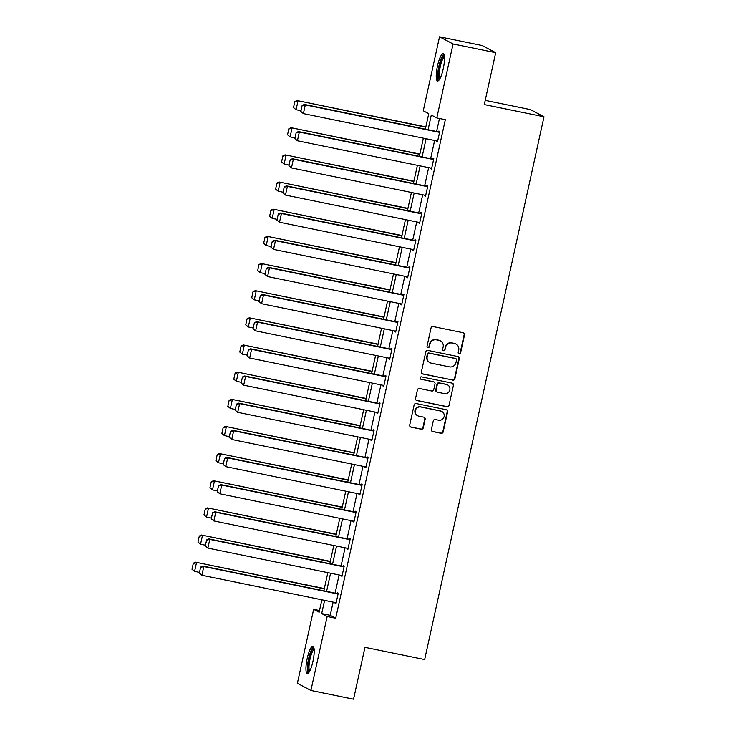 <?xml version="1.0" encoding="UTF-8"?>
<svg xmlns="http://www.w3.org/2000/svg" width="736" height="736" viewBox="0 0 736 736"><rect width="100%" height="100%" fill="white"/><g stroke="black" fill="none" stroke-linecap="round" stroke-linejoin="round"><path stroke-width="1.1" d="M459.117 353.896A1.224 1.196 117.9 0 0 460.552 352.94L464.545 334.788A1.757 1.702 117.9 0 0 463.248 332.736L433.108 326.572A1.757 1.702 117.9 0 0 431.057 327.934L427.064 346.086A1.224 1.196 117.9 0 0 427.975 347.53A1.224 1.196 117.9 0 0 429.41 346.573L429.925 344.218A5.612 5.456 117.9 0 1 436.485 339.848L438.996 340.363A5.612 5.456 117.9 0 1 443.155 346.923L442.64 349.278A1.224 1.196 117.9 0 0 443.55 350.713A1.224 1.196 117.9 0 0 444.986 349.756L445.501 347.41A5.612 5.456 117.9 0 1 452.06 343.031L454.572 343.546A5.612 5.456 117.9 0 1 458.721 350.115L458.206 352.461A1.224 1.196 117.9 0 0 459.117 353.896M458.629 353.676A1.224 1.196 117.9 0 0 460.184 352.746L464.177 334.595A1.757 1.702 117.9 0 0 463.496 332.81M427.487 347.3A1.224 1.196 117.9 0 0 429.042 346.38L429.925 344.218M443.063 350.483A1.224 1.196 117.9 0 0 444.618 349.563L445.501 347.41M307.225 658.398A13.929 3.1 101.6 0 1 312.874 646.263A13.929 3.1 101.6 0 1 312.938 661.416A13.929 3.1 101.6 0 1 307.289 673.56A13.929 3.1 101.6 0 1 307.225 658.398M437.506 65.854A13.929 3.1 101.6 0 1 443.155 53.719A13.929 3.1 101.6 0 1 443.219 68.871A13.929 3.1 101.6 0 1 437.57 81.006A13.929 3.1 101.6 0 1 437.506 65.854M431.379 429.511A1.757 1.702 117.9 0 0 432.685 431.563L441.14 433.292A1.757 1.702 117.9 0 0 443.182 431.922L447.617 411.764A1.757 1.702 117.9 0 0 446.32 409.713L416.18 403.54A1.757 1.702 117.9 0 0 414.138 404.91L409.704 425.068A1.757 1.702 117.9 0 0 411.001 427.119L421.213 429.217A1.757 1.702 117.9 0 0 423.264 427.846L425.16 419.216A1.757 1.702 117.9 0 0 423.862 417.165L418.793 416.134A4.692 4.563 117.9 0 1 415.509 410.016A4.692 4.563 117.9 0 1 420.808 406.99L440.643 411.047A4.692 4.563 117.9 0 1 443.937 417.165A4.692 4.563 117.9 0 1 438.638 420.192L435.326 419.511A1.757 1.702 117.9 0 0 433.283 420.882L431.379 429.511M425.344 129.177L428.748 113.684L423.264 110.777L439.53 36.8L482.172 45.531L495.705 52.688L484.297 104.567L543.996 116.785L424.663 659.548L364.964 647.33L353.556 699.2L310.914 690.469L297.381 683.312L313.646 609.325L319.139 612.232L321.871 599.812M495.705 52.688L453.063 43.967L436.798 117.944L431.305 115.037L428.076 129.738M333.132 602.112L330.225 615.333L335.708 618.24L445.326 119.692L436.798 117.944M335.708 618.24L327.18 616.492L310.914 690.469M452.824 380.153A1.757 1.702 117.9 0 0 454.866 378.782L459.301 358.625A1.757 1.702 117.9 0 0 458.004 356.574L427.864 350.4A1.757 1.702 117.9 0 0 425.822 351.771L421.388 371.928A1.757 1.702 117.9 0 0 422.685 373.98L452.456 379.96A1.757 1.702 117.9 0 0 454.508 378.589L458.933 358.432A1.757 1.702 117.9 0 0 458.261 356.647M453.459 385.195L449.024 405.352A1.757 1.702 117.9 0 1 446.982 406.723L416.843 400.55A1.757 1.702 117.9 0 1 415.546 398.498L417.441 389.878A1.757 1.702 117.9 0 1 419.492 388.507L431.71 391.009A1.757 1.702 117.9 0 0 433.762 389.648L435.022 383.916A1.757 1.702 117.9 0 0 433.725 381.864L421.001 379.261A1.224 1.196 117.9 0 1 420.136 377.669A1.224 1.196 117.9 0 1 421.526 376.869L452.162 383.143A1.757 1.702 117.9 0 1 453.459 385.195L449.024 405.352M543.996 116.785L530.463 109.618L485.226 100.363M439.466 118.487L436.604 131.486M434.626 140.466L430.634 158.636M428.656 167.624L424.663 185.794M422.685 194.782L418.692 212.952M416.714 221.941L412.721 240.102M410.743 249.09L406.75 267.26M404.782 276.248L400.78 294.418M398.811 303.407L394.809 321.568M392.84 330.556L388.838 348.726M386.869 357.714L382.867 375.884M380.898 384.873L376.896 403.034M374.928 412.022L370.926 430.192M368.957 439.18L364.964 457.35M362.986 466.339L358.993 484.5M357.015 493.488L353.022 511.658M351.044 520.646L347.052 538.816M345.074 547.805L341.081 565.975M339.103 574.954L335.11 593.124M436.678 140.889L437.469 141.956L439.76 131.514L438.849 131.036L438.656 131.9M430.707 168.047L431.498 169.114L433.789 158.672L432.878 158.185L432.685 159.059M424.736 195.196L425.528 196.273L427.818 185.831L426.908 185.343L426.714 186.217M418.766 222.355L419.557 223.431L421.848 212.98L420.937 212.502L420.744 213.366M412.795 249.513L413.586 250.58L415.877 240.138L414.966 239.651L414.773 240.525M406.833 276.672L407.615 277.739L409.915 267.297L408.995 266.809L408.802 267.683M400.862 303.821L401.644 304.897L403.944 294.446L403.024 293.968L402.831 294.832M394.892 330.979L395.674 332.046L397.974 321.604L397.054 321.117L396.86 321.991M388.921 358.138L389.703 359.205L392.003 348.763L391.083 348.275L390.89 349.149M382.95 385.287L383.732 386.363L386.032 375.912L385.112 375.434L384.919 376.298M376.979 412.445L377.761 413.512L380.061 403.07L379.141 402.583L378.948 403.457M371.008 439.604L371.79 440.671L374.09 430.229L373.17 429.741L372.977 430.615M365.038 466.753L365.82 467.829L368.12 457.378L367.2 456.9L367.016 457.764M359.067 493.911L359.849 494.978L362.149 484.536L361.229 484.058L361.045 484.923M353.096 521.07L353.878 522.137L356.178 511.695L355.258 511.207L355.074 512.081M347.125 548.219L347.907 549.295L350.207 538.844L349.287 538.366L349.103 539.23M341.154 575.377L341.936 576.444L344.236 566.002L343.316 565.524L343.132 566.389M335.184 602.536L335.966 603.603L338.266 593.161L337.346 592.673L337.162 593.547M439.53 36.8L453.063 43.967M319.507 610.53L313.646 609.325M323.84 590.824L327.842 572.654M329.811 563.666L333.804 545.496M335.782 536.507L339.774 518.346M341.752 509.358L345.745 491.188M347.723 482.2L351.716 464.03M353.694 455.041L357.687 436.871M359.665 427.892L363.658 409.722M365.636 400.734L369.628 382.564M371.606 373.575L375.599 355.405M377.577 346.417L381.57 328.256M383.548 319.268L387.541 301.098M389.519 292.109L393.512 273.939M395.49 264.951L399.482 246.79M401.46 237.802L405.453 219.632M407.431 210.643L411.424 192.473M413.402 183.485L417.395 165.324M419.373 156.336L423.366 138.166M324.604 600.364L321.696 613.585L327.18 616.492M426.098 138.727L422.105 156.897M420.127 165.876L416.134 184.046M414.156 193.034L410.164 211.204M408.186 220.193L404.193 238.363M402.224 247.342L398.222 265.512M396.253 274.5L392.251 292.67M390.282 301.659L386.28 319.829M384.312 328.817L380.31 346.978M378.341 355.966L374.339 374.136M372.37 383.125L368.368 401.295M366.399 410.283L362.406 428.444M360.428 437.432L356.436 455.602M354.458 464.591L350.465 482.761M348.487 491.749L344.494 509.91M342.516 518.898L338.523 537.068M336.545 546.057L332.552 564.227M330.574 573.215L326.582 591.376M330.225 615.333L321.696 613.585M436.549 141.478L437.534 141.68M430.578 168.636L431.563 168.829M424.608 195.785L425.592 195.988M418.637 222.944L419.621 223.146M412.666 250.102L413.65 250.295M406.704 277.251L407.68 277.454M400.734 304.41L401.709 304.612M394.763 331.568L395.738 331.761M388.792 358.717L389.767 358.92M382.821 385.876L383.796 386.078M376.85 413.034L377.826 413.227M370.88 440.183L371.855 440.386M364.909 467.342L365.884 467.544M358.938 494.5L359.913 494.693M352.967 521.649L353.942 521.852M346.996 548.808L347.972 549.01M341.026 575.966L342.001 576.168M335.055 603.124L336.03 603.318M455.989 344.062L455.621 343.868A5.612 5.456 117.9 0 0 454.204 343.353L454.572 343.546M445.133 347.217A5.612 5.456 117.9 0 1 451.692 342.838L454.204 343.353M440.422 340.869L440.054 340.676A5.612 5.456 117.9 0 0 438.628 340.17L438.996 340.363M429.566 344.025A5.612 5.456 117.9 0 1 436.126 339.655L438.628 340.17M422.059 373.713A1.757 1.702 117.9 0 0 422.317 373.787L452.456 379.96M456.541 360.024A1.224 1.196 117.9 0 0 455.639 358.588L429.18 353.17A1.224 1.196 117.9 0 0 427.745 354.126L427.202 356.61A5.612 5.456 117.9 0 0 431.36 363.17L449.438 366.868A5.612 5.456 117.9 0 0 455.998 362.498L456.541 360.024M455.943 358.699L455.584 358.506A1.224 1.196 117.9 0 0 455.271 358.395L455.639 358.588M429.934 362.664L429.576 362.471A5.612 5.456 117.9 0 1 426.834 356.417L427.386 353.933A1.224 1.196 117.9 0 1 428.821 352.976L455.271 358.395M416.217 400.283A1.757 1.702 117.9 0 0 416.475 400.356L446.614 406.53A1.757 1.702 117.9 0 0 448.666 405.159M434.166 382.03L433.798 381.837A1.757 1.702 117.9 0 0 433.357 381.671L421.001 379.261M444.397 393.604A4.692 4.563 117.9 0 0 447.589 384.891A4.692 4.563 117.9 0 0 446.402 384.459L439.41 383.033A1.757 1.702 117.9 0 0 437.368 384.394L436.108 390.126A1.757 1.702 117.9 0 0 437.405 392.178L444.397 393.604M447.589 384.891L447.23 384.698A4.692 4.563 117.9 0 0 446.034 384.266L446.402 384.459M436.963 392.012L436.595 391.819A1.757 1.702 117.9 0 1 435.74 389.933L437 384.201A1.757 1.702 117.9 0 1 439.052 382.84L446.034 384.266M453.091 385.002A1.757 1.702 117.9 0 0 452.419 383.217M441.839 411.479L441.471 411.286A4.692 4.563 117.9 0 0 440.284 410.854L440.643 411.047M417.606 415.702L417.238 415.509A4.692 4.563 117.9 0 1 420.44 406.796L440.284 410.854M410.375 426.852A1.757 1.702 117.9 0 0 410.633 426.926L420.845 429.024A1.757 1.702 117.9 0 0 422.896 427.653L424.792 419.023A1.757 1.702 117.9 0 0 424.12 417.238M432.06 431.296A1.757 1.702 117.9 0 0 432.317 431.37L440.772 433.099A1.757 1.702 117.9 0 0 442.824 431.728L447.249 411.571A1.757 1.702 117.9 0 0 446.577 409.786M425.84 126.905L297.077 100.547L425.776 127.19M300.987 110.74L296.074 109.738L293.508 107.64L294.842 101.55L293.508 107.64M295.21 101.743L297.988 101.034L296.074 109.738L293.866 107.833M294.842 101.55L297.077 100.547M437.662 141.091L303.388 113.611L300.822 111.513L302.156 105.423L300.822 111.513M439.631 132.103L304.391 104.42L305.302 104.908L303.388 113.611L301.19 111.706M439.576 132.388L305.302 104.908L302.524 105.616M304.391 104.42L302.156 105.423M439.484 79.46A12.052 2.686 101.6 0 1 438.555 70.178A12.052 2.686 101.6 0 1 442.732 56.81A12.052 2.686 101.6 0 1 444.305 55.89M444.434 56.93A11.16 2.484 -78.4 0 0 443.504 57.785A11.16 2.484 -78.4 0 0 439.824 69.009A11.16 2.484 -78.4 0 0 440.008 78.559M443.799 54.262A13.837 3.082 -78.4 0 0 442.879 55.209A13.837 3.082 -78.4 0 0 438.389 68.687A13.837 3.082 -78.4 0 0 438.371 80.767M309.203 672.014A12.052 2.686 101.6 0 1 308.982 658.886A12.052 2.686 101.6 0 1 314.024 648.434M314.152 649.474A11.16 2.484 -78.4 0 0 310.012 659.152A11.16 2.484 -78.4 0 0 309.727 671.103M313.518 646.806A13.837 3.082 -78.4 0 0 308.614 658.692A13.837 3.082 -78.4 0 0 308.099 673.311M419.87 154.063L291.106 127.705L419.805 154.348M295.016 137.899L290.104 136.896L287.537 134.798L288.871 128.699L287.537 134.798M289.239 128.901L292.017 128.193L290.104 136.896L287.896 134.992M288.871 128.699L291.106 127.705M413.899 181.212L285.136 154.864L413.834 181.498M289.046 165.057L284.133 164.045L281.566 161.948L282.9 155.857L281.566 161.948M283.268 156.05L286.046 155.342L284.133 164.045L281.925 162.141M282.9 155.857L285.136 154.864M431.692 168.25L297.418 140.769L294.851 138.672L296.185 132.572L294.851 138.672M433.66 159.261L298.42 131.578L299.331 132.066L297.418 140.769L295.219 138.865M433.605 159.537L299.331 132.066L296.553 132.765M298.42 131.578L296.185 132.572M425.721 195.399L291.447 167.918L288.88 165.821L290.223 159.73L288.88 165.821M427.69 186.41L292.45 158.737L293.36 159.215L291.447 167.918L289.248 166.014M427.634 186.696L293.36 159.215L290.582 159.924M292.45 158.737L290.223 159.73M407.928 208.371L279.165 182.013L407.864 208.656M283.075 192.206L278.162 191.204L275.595 189.106L276.929 183.016L275.595 189.106M277.297 183.209L280.076 182.5L278.162 191.204L275.954 189.299M276.929 183.016L279.165 182.013M401.957 235.529L273.194 209.171L401.893 235.814M277.104 219.365L272.191 218.362L269.624 216.264L270.958 210.174L269.624 216.264M271.326 210.367L274.105 209.659L272.191 218.362L269.983 216.458M270.958 210.174L273.194 209.171M395.986 262.678L267.223 236.33L395.931 262.964M271.133 246.523L266.22 245.52L263.654 243.414L264.988 237.323L263.654 243.414M265.356 237.516L268.134 236.808L266.22 245.52L264.022 243.607M264.988 237.323L267.223 236.33M419.75 222.557L285.476 195.077L282.909 192.979L284.252 186.889L282.909 192.979M421.719 213.569L286.479 185.886L287.39 186.374L285.476 195.077L283.277 193.172M421.664 213.854L287.39 186.374L284.611 187.082M286.479 185.886L284.252 186.889M413.779 249.716L279.505 222.235L276.938 220.138L278.282 214.038L276.938 220.138M415.748 240.727L280.508 213.044L281.419 213.532L279.505 222.235L277.306 220.331M415.693 241.012L281.419 213.532L278.64 214.231M280.508 213.044L278.282 214.038M407.808 276.865L273.534 249.384L270.968 247.287L272.311 241.196L270.968 247.287M409.786 267.876L274.537 240.203L275.448 240.681L273.534 249.384L271.336 247.48M409.722 268.162L275.448 240.681L272.67 241.39M274.537 240.203L272.311 241.196M390.016 289.837L261.252 263.488L389.96 290.122M265.162 273.682L260.25 272.67L257.683 270.572L259.017 264.482L257.683 270.572M259.385 264.675L262.163 263.966L260.25 272.67L258.051 270.765M259.017 264.482L261.252 263.488M401.838 304.023L267.564 276.543L264.997 274.445L266.34 268.355L264.997 274.445M403.816 295.035L268.566 267.352L269.477 267.84L267.564 276.543L265.365 274.638M403.751 295.32L269.477 267.84L266.699 268.548M268.566 267.352L266.34 268.355M384.045 316.995L255.282 290.637L383.99 317.28M259.192 300.831L254.279 299.828L251.712 297.73L253.046 291.64L251.712 297.73M253.414 291.833L256.192 291.125L254.279 299.828L252.08 297.924M253.046 291.64L255.282 290.637M395.867 331.182L261.593 303.701L259.026 301.604L260.369 295.504L259.026 301.604M397.845 322.193L262.596 294.51L263.506 294.998L261.593 303.701L259.394 301.797M397.78 322.478L263.506 294.998L260.728 295.697M262.596 294.51L260.369 295.504M378.074 344.144L249.311 317.796L378.019 344.43M253.221 327.989L248.308 326.986L245.741 324.889L247.075 318.789L245.741 324.889M247.443 318.982L250.222 318.283L248.308 326.986L246.109 325.082M247.075 318.789L249.311 317.796M389.896 358.331L255.622 330.85L253.055 328.753L254.398 322.662L253.055 328.753M391.874 349.342L256.625 321.669L257.536 322.147L255.622 330.85L253.423 328.946M391.81 349.628L257.536 322.147L254.757 322.856M256.625 321.669L254.398 322.662M372.103 371.303L243.34 344.954L372.048 371.588M247.25 355.148L242.337 354.136L239.77 352.038L241.104 345.948L239.77 352.038M241.472 346.141L244.251 345.432L242.337 354.136L240.138 352.231M241.104 345.948L243.34 344.954M383.925 385.489L249.66 358.009L247.084 355.911L248.428 349.821L247.084 355.911M385.903 376.501L250.654 348.818L251.574 349.306L249.66 358.009L247.452 356.104M385.839 376.786L251.574 349.306L248.786 350.014M250.654 348.818L248.428 349.821M366.132 398.461L237.369 372.103L366.077 398.746M241.279 382.297L236.366 381.294L233.8 379.196L235.134 373.106L233.8 379.196M235.502 373.299L238.28 372.591L236.366 381.294L234.168 379.39M235.134 373.106L237.369 372.103M377.954 412.648L243.69 385.167L241.114 383.07L242.457 376.97L241.114 383.07M379.932 403.659L244.683 375.976L245.603 376.464L243.69 385.167L241.482 383.263M379.868 403.944L245.603 376.464L242.825 377.172M244.683 375.976L242.457 376.97M360.162 425.62L231.398 399.262L360.106 425.896M235.318 409.455L230.396 408.452L227.829 406.355L229.172 400.255L227.829 406.355M229.531 400.448L232.309 399.749L230.396 408.452L228.197 406.548M229.172 400.255L231.398 399.262M371.984 439.797L237.719 412.316L235.143 410.219L236.486 404.128L235.143 410.219M373.962 430.808L238.712 403.135L239.632 403.613L237.719 412.316L235.511 410.412M373.897 431.094L239.632 403.613L236.854 404.322M238.712 403.135L236.486 404.128M354.2 452.769L225.428 426.42L354.136 453.054M229.347 436.614L224.425 435.602L221.858 433.504L223.201 427.414L221.858 433.504M223.56 427.607L226.338 426.898L224.425 435.602L222.226 433.697M223.201 427.414L225.428 426.42M366.013 466.955L231.748 439.475L229.172 437.377L230.515 431.287L229.172 437.377M367.991 457.967L232.742 430.284L233.662 430.772L231.748 439.475L229.54 437.57M367.926 458.252L233.662 430.772L230.883 431.48M232.742 430.284L230.515 431.287M348.229 479.927L219.457 453.569L348.165 480.212M223.376 463.763L218.454 462.76L215.887 460.662L217.23 454.572L215.887 460.662M217.589 454.765L220.368 454.057L218.454 462.76L216.255 460.856M217.23 454.572L219.457 453.569M360.042 494.114L225.777 466.633L223.201 464.536L224.544 458.445L223.201 464.536M362.02 485.125L226.771 457.442L227.691 457.93L225.777 466.633L223.569 464.729M361.956 485.41L227.691 457.93L224.912 458.638M226.771 457.442L224.544 458.445M342.258 507.086L213.486 480.728L342.194 507.362M217.405 490.921L212.483 489.918L209.916 487.821L211.26 481.721L209.916 487.821M211.618 481.914L214.397 481.215L212.483 489.918L210.284 488.014M211.26 481.721L213.486 480.728M354.071 521.263L219.806 493.792L217.23 491.685L218.574 485.594L217.23 491.685M356.049 512.284L220.8 484.601L221.72 485.079L219.806 493.792L217.598 491.887M355.985 512.56L221.72 485.079L218.942 485.788M220.8 484.601L218.574 485.594M336.288 534.235L207.515 507.886L336.223 534.52M211.434 518.08L206.512 517.068L203.946 514.97L205.289 508.88L203.946 514.97M205.648 509.073L208.426 508.364L206.512 517.068L204.314 515.163M205.289 508.88L207.515 507.886M348.1 548.421L213.836 520.941L211.26 518.843L212.603 512.753L211.26 518.843M350.078 539.433L214.829 511.759L215.749 512.238L213.836 520.941L211.628 519.036M350.014 539.718L215.749 512.238L212.971 512.946M214.829 511.759L212.603 512.753M330.317 561.393L201.544 535.035L330.252 561.678M205.464 545.229L200.542 544.226L197.975 542.128L199.318 536.038L197.975 542.128M199.677 536.231L202.455 535.523L200.542 544.226L198.343 542.322M199.318 536.038L201.544 535.035M342.13 575.58L207.865 548.099L205.289 546.002L206.632 539.911L205.289 546.002M344.108 566.591L208.858 538.908L209.778 539.396L207.865 548.099L205.657 546.195M344.043 566.876L209.778 539.396L207 540.104M208.858 538.908L206.632 539.911M324.346 588.552L195.574 562.194L324.282 588.837M199.493 572.387L194.571 571.384L192.004 569.287L193.347 563.187L192.004 569.287M193.706 563.38L196.484 562.681L194.571 571.384L192.372 569.48M193.347 563.187L195.574 562.194M336.159 602.738L201.894 575.258L199.318 573.16L200.661 567.06L199.318 573.16M338.137 593.75L202.888 566.067L203.808 566.554L201.894 575.258L199.686 573.353M338.072 594.026L203.808 566.554L201.029 567.254M202.888 566.067L200.661 567.06"/></g></svg>
